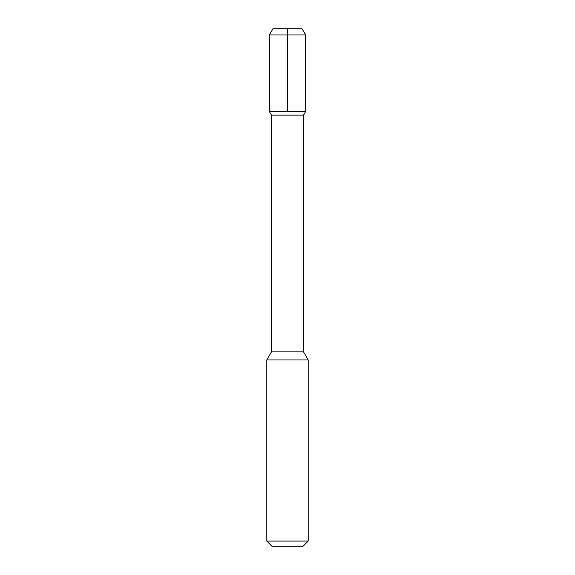 <?xml version="1.0" encoding="UTF-8"?>
<svg xmlns="http://www.w3.org/2000/svg" width="575" height="575" viewBox="0 0 575 575"><rect width="100%" height="100%" fill="white"/><g stroke="black" fill="none" stroke-linecap="round" stroke-linejoin="round"><path stroke-width="0.86" d="M308.2 541.075L266.8 541.075L266.8 359.95L308.2 359.95L308.2 541.075L303.025 546.25L271.975 546.25L266.8 541.075M308.2 359.95L303.543 351.886L271.457 351.886L266.8 359.95M287.5 115.137L303.543 115.137L305.613 111.55L269.387 111.55L271.457 115.137L287.5 115.137M287.5 111.55L287.5 34.96L305.613 34.96L305.613 111.55M269.387 34.96L272.974 28.75L287.5 28.75L287.5 34.96L269.387 34.96L269.387 111.55M287.5 28.75L302.026 28.75L305.613 34.96M303.543 351.886L303.543 115.137M271.457 351.886L271.457 115.137"/></g></svg>
